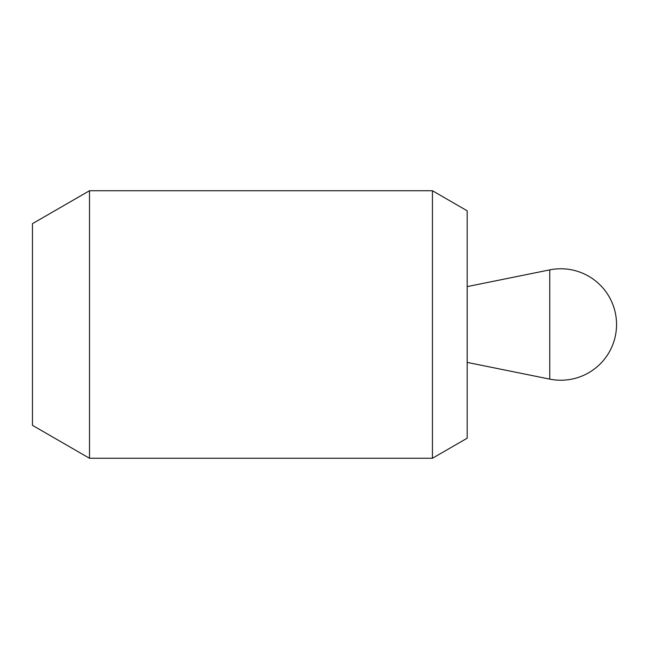 <?xml version="1.0" encoding="UTF-8"?>
<svg xmlns="http://www.w3.org/2000/svg" width="649" height="649" viewBox="0 0 649 649"><rect width="100%" height="100%" fill="white"/><g stroke="black" fill="none" stroke-linecap="round" stroke-linejoin="round"><path stroke-width="0.97" d="M432.429 190.733L432.429 458.267L89.497 458.267L89.497 190.733L432.429 190.733L467.183 210.803L467.183 438.197L432.429 458.267M89.497 458.267L32.45 425.33L32.45 223.67L89.497 190.733M549.752 379.121L467.199 362.402L467.199 286.598L549.752 269.879L549.752 379.121A55.733 55.733 0 0 0 616.55 324.5A55.733 55.733 0 0 0 549.752 269.879"/></g></svg>
